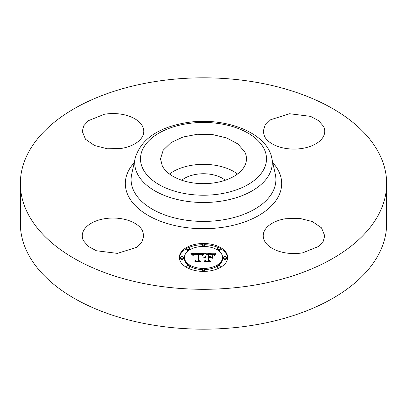 <?xml version="1.0" encoding="UTF-8"?>
<svg xmlns="http://www.w3.org/2000/svg" width="407" height="407" viewBox="0 0 407 407"><rect width="100%" height="100%" fill="white"/><g stroke="black" fill="none" stroke-linecap="round" stroke-linejoin="round"><path stroke-width="0.61" d="M169.465 173.993A42.979 24.812 180 0 1 237.535 173.993M181.746 180.24A26.669 15.395 180 0 1 195.991 174.369A26.669 15.395 180 0 1 225.254 180.24M244.739 151.852A42.979 24.812 180 0 1 246.479 158.837A42.979 24.812 180 0 1 209.61 183.399A42.979 24.812 180 0 1 162.261 165.822L160.521 158.837L163.232 150.163L171.021 142.587L182.906 137.057L197.39 134.274L212.642 134.59L226.74 137.963L237.912 143.971L244.739 151.852M386.65 183.562L386.65 223.438A183.15 105.739 180 0 1 255.062 324.903A183.15 105.739 180 0 1 20.35 223.438L20.35 183.562A183.15 105.739 180 0 1 151.938 82.097A183.15 105.739 180 0 1 386.65 183.562A183.15 105.739 180 0 1 255.062 285.022A183.15 105.739 180 0 1 20.35 183.562M83.491 240.802A30.769 17.766 180 0 1 82.25 235.801A30.769 17.766 180 0 1 108.644 218.218A30.769 17.766 180 0 1 142.542 230.8L143.788 235.801L141.845 242.007L136.269 247.436L117.394 253.383L96.378 250.743L88.385 246.444L83.491 240.802M121.683 148.367L107.55 148.804L94.577 145.543L85.501 139.27L82.25 131.324L83.822 125.712L88.39 120.675L104.355 114.275A30.769 17.766 180 0 1 143.788 131.324A30.769 17.766 180 0 1 121.683 148.367M264.458 136.325L263.212 131.324L265.155 125.112L270.731 119.689L289.606 113.736L310.622 116.377L318.615 120.681L323.509 126.323A30.769 17.766 180 0 1 324.75 131.324A30.769 17.766 180 0 1 298.356 148.906A30.769 17.766 180 0 1 264.458 136.325M285.317 218.752L299.45 218.32L312.423 221.581L321.499 227.849L324.75 235.801L323.178 241.412L318.61 246.449L302.645 252.844A30.769 17.766 180 0 1 263.212 235.801A30.769 17.766 180 0 1 285.317 218.752M227.676 257.438A24.176 13.96 180 0 1 203.5 271.398A24.176 13.96 180 0 1 179.324 257.438A24.176 13.96 180 0 1 203.5 243.483A24.176 13.96 180 0 1 227.676 257.438M227.655 258.038A24.176 13.96 0 0 0 220.243 248.565M218.681 247.771A24.176 13.96 0 0 0 204.894 244.699M202.106 244.699A24.176 13.96 0 0 0 188.319 247.771M186.757 248.565A24.176 13.96 0 0 0 179.345 258.038M218.467 265.435A19.048 10.999 0 0 0 222.548 258.633L222.548 257.438A19.048 10.999 0 0 0 203.5 246.444A19.048 10.999 0 0 0 184.452 257.438L184.452 258.633A19.048 10.999 0 0 0 188.533 265.435M189.682 266.203A19.048 10.999 0 0 0 202.137 269.602M204.863 269.602A19.048 10.999 0 0 0 217.318 266.203M204.863 246.469A1.465 0.845 0 0 0 204.965 246.159L204.965 244.963A1.465 0.845 0 0 0 203.5 244.114A1.465 0.845 0 0 0 202.035 244.963L202.035 246.159A1.465 0.845 0 0 0 202.137 246.469M223.647 257.438L223.647 258.633A1.465 0.845 0 0 0 225.112 259.483A1.465 0.845 0 0 0 226.577 258.633L226.577 257.438A1.465 0.845 0 0 0 225.112 256.593A1.465 0.845 0 0 0 223.647 257.438A1.465 0.845 0 0 0 225.112 258.282A1.465 0.845 0 0 0 226.577 257.438M218.467 250.641A1.465 0.845 0 0 0 220.248 249.812L220.248 248.616A1.465 0.845 0 0 0 218.783 247.771A1.465 0.845 0 0 0 217.318 248.616L217.318 249.812A1.465 0.845 0 0 0 217.318 249.873M204.894 271.372A1.465 0.845 0 0 0 204.965 271.113L204.965 269.917A1.465 0.845 0 0 0 203.5 269.068A1.465 0.845 0 0 0 202.035 269.917L202.035 271.113A1.465 0.845 0 0 0 202.106 271.372M220.243 267.506A1.465 0.845 0 0 0 220.248 267.46L220.248 266.259A1.465 0.845 0 0 0 218.783 265.415A1.465 0.845 0 0 0 217.318 266.259L217.318 267.46A1.465 0.845 0 0 0 218.681 268.299M180.423 257.438L180.423 258.633A1.465 0.845 0 0 0 181.888 259.483A1.465 0.845 0 0 0 183.353 258.633L183.353 257.438A1.465 0.845 0 0 0 181.888 256.593A1.465 0.845 0 0 0 180.423 257.438A1.465 0.845 0 0 0 181.888 258.282A1.465 0.845 0 0 0 183.353 257.438M189.682 249.873A1.465 0.845 0 0 0 189.682 249.812L189.682 248.616A1.465 0.845 0 0 0 188.217 247.771A1.465 0.845 0 0 0 186.752 248.616L186.752 249.812A1.465 0.845 0 0 0 188.533 250.641M188.319 268.299A1.465 0.845 0 0 0 189.682 267.46L189.682 266.259A1.465 0.845 0 0 0 188.217 265.415A1.465 0.845 0 0 0 186.752 266.259L186.752 267.46A1.465 0.845 0 0 0 186.757 267.506M184.452 257.438A19.048 10.999 0 0 0 203.5 268.437A19.048 10.999 0 0 0 222.548 257.438M202.035 244.963A1.465 0.845 0 0 0 203.5 245.808A1.465 0.845 0 0 0 204.965 244.963M217.318 248.616A1.465 0.845 0 0 0 218.783 249.46A1.465 0.845 0 0 0 220.248 248.616M202.035 269.917A1.465 0.845 0 0 0 203.5 270.762A1.465 0.845 0 0 0 204.965 269.917M217.318 266.259A1.465 0.845 0 0 0 218.783 267.109A1.465 0.845 0 0 0 220.248 266.259M186.752 248.616A1.465 0.845 0 0 0 188.217 249.46A1.465 0.845 0 0 0 189.682 248.616M186.752 266.259A1.465 0.845 0 0 0 188.217 267.109A1.465 0.845 0 0 0 189.682 266.259M203.429 253.352L201.974 255.113L200.697 253.958L198.265 253.81L198.143 260.424L199.389 261.091L194.561 261.091L196.037 260.373L196.037 254.304L194.073 254.421L193.198 255.418L192.949 255.275L193.671 254.37L195.92 254.146L196.037 253.851L193.177 254.07L192.384 255.214L190.852 253.322L203.429 253.352M204.024 253.759L202.365 255.372L203.464 253.927L204.024 253.759M201.185 254.543L198.998 254.309L198.987 260.444L200.666 261.589L195.024 261.426L200.086 261.426L198.667 260.49L198.667 254.136L201.195 254.446M215.445 253.261L213.711 255.092L212.027 253.932L208.018 253.77L208.018 256.624L208.664 256.624L208.664 254.105L211.828 254.182L213.059 254.726L211.665 254.304L208.928 254.268L208.928 256.624L210.521 256.624L212.215 255.591L212.215 258.15L210.439 257.138L208.018 257.138L208.018 260.21L209.371 261.004L204.182 261.004L205.906 260.21L205.906 257.585L204.278 257.814L205.906 257.422L205.906 257.138L203.815 257.489L204.573 256.878L205.906 256.624L205.906 254.049L204.477 253.261L215.445 253.261M215.959 253.836L214.128 255.418L215.013 254.278L215.959 253.836M212.983 258.44L212.708 258.348L212.708 255.713L212.983 255.805L212.983 258.44L212.983 257.005L212.708 256.914L212.708 258.348M208.928 257.646L208.928 260.261L210.785 261.589L204.406 261.426L210.195 261.426L208.664 260.332L208.664 257.483L211.091 257.646L208.928 257.646M198.143 260.424L198.143 261.091M196.037 260.373L196.037 261.091M192.984 255.148L192.984 255.418M193.03 255.026L193.03 255.418M193.081 254.914L193.081 255.418M193.137 254.813L193.137 255.418M193.208 254.716L193.208 255.352M193.284 254.629L193.284 255.072M193.366 254.553L193.366 254.899M193.457 254.482L193.457 254.777M196.037 253.851L196.037 254.304M191.819 254.517L192.618 254.512M196.037 254.497L198.255 254.487M201.48 254.467L202.386 254.467M202.554 255.072L202.554 255.413M202.706 254.843L202.706 255.326M202.864 254.629L202.864 255.097M203.017 254.431L203.017 254.884M203.164 254.248L203.164 254.68M203.317 254.08L203.317 254.492M203.464 253.927L203.464 254.314M203.617 253.79L203.617 254.151M203.765 253.668L203.765 253.999M203.907 253.561L203.907 253.866M198.667 260.49L198.667 255.331L198.992 255.326M208.018 256.624L208.018 257.138M208.664 256.624L208.664 257.138M208.664 255.301L208.928 255.296M208.928 256.624L208.928 257.138M210.521 256.624L210.521 257.183M211.06 257.494L212.215 256.792L212.215 258.15M208.018 260.21L208.018 261.004M205.906 260.21L205.906 261.004M204.049 257.204L204.049 257.494M204.202 257.076L204.202 257.412M204.375 256.97L204.375 257.341M204.573 256.878L204.573 257.27M204.797 256.797L204.797 257.209M205.036 256.731L205.036 257.163M205.306 256.68L205.306 257.138M205.596 256.644L205.596 257.122M205.906 256.624L205.906 257.138M205.906 254.461L208.018 254.461M213.08 254.461L214.163 254.461M214.331 255.036L214.331 255.494M214.469 254.843L214.469 255.281M214.626 254.655L214.626 255.052M214.81 254.467L214.81 254.833M215.013 254.278L215.013 254.614M215.242 254.09L215.242 254.406M215.491 253.902L215.491 254.192M215.766 253.719L215.766 253.983M208.928 260.261L208.928 260.521M208.664 260.332L208.664 258.679L208.928 258.679M221.24 193.742A63.004 36.376 180 0 1 143.045 169.078A63.004 36.376 180 0 1 185.76 123.931A63.004 36.376 180 0 1 263.955 148.596A63.004 36.376 180 0 1 221.24 193.742M222.863 200.89A68.773 39.708 180 0 1 135.261 157.84C140.99 139.576 157.494 127.94 184.783 122.939C222.731 116.056 266.651 131.649 271.739 157.84A68.773 39.708 180 0 1 222.863 200.89M271.739 157.84L275.341 174.394A72.405 41.804 180 0 1 223.886 219.719A72.405 41.804 180 0 1 131.659 174.394L135.261 157.84M272.787 162.652A78.18 45.136 180 0 1 225.509 226.872A78.18 45.136 180 0 1 143.071 212.2A78.18 45.136 180 0 1 134.213 162.652"/></g></svg>
